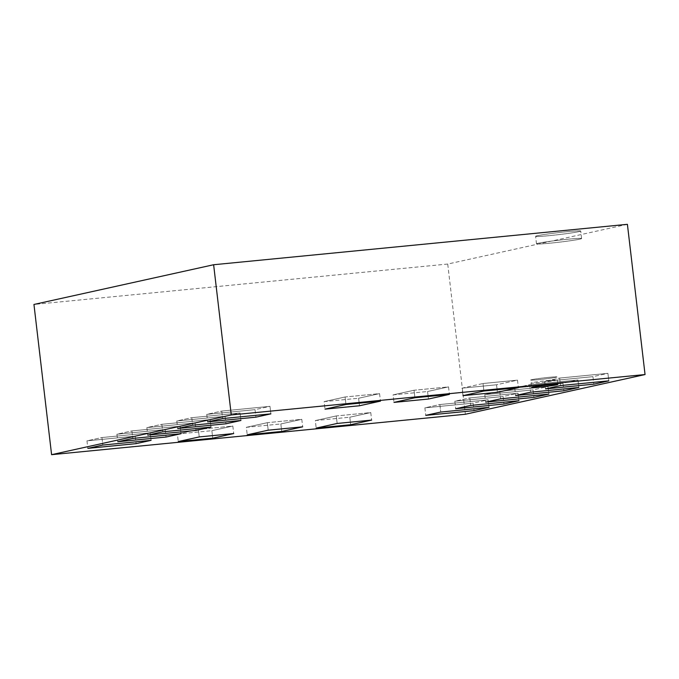 <?xml version="1.0" encoding="UTF-8"?>
<svg xmlns="http://www.w3.org/2000/svg" width="679" height="679" viewBox="0 0 679 679"><rect width="100%" height="100%" fill="white"/><g stroke="black" fill="none" stroke-linecap="round" stroke-linejoin="round"><path stroke-width="0.51" stroke-dasharray="3.4 2.55" d="M567.152 231.692A22.713 1.01 -6.7 0 1 580.723 231.03A22.713 1.01 -6.7 0 1 549.184 235.664A22.713 1.01 -6.7 0 1 535.612 236.326A22.713 1.01 -6.7 0 1 567.152 231.692A22.713 1.01 -6.7 0 1 580.723 231.03A22.713 1.01 -6.7 0 1 549.184 235.664A22.713 1.01 -6.7 0 1 535.612 236.326A22.713 1.01 -6.7 0 1 567.152 231.692M568.034 239.203A22.713 1.01 -6.7 0 1 581.606 238.541A22.713 1.01 -6.7 0 1 550.066 243.175A22.713 1.01 -6.7 0 1 536.495 243.837A22.713 1.01 -6.7 0 1 568.034 239.203A22.713 1.01 -6.7 0 1 581.606 238.541A22.713 1.01 -6.7 0 1 550.066 243.175A22.713 1.01 -6.7 0 1 536.495 243.837A22.713 1.01 -6.7 0 1 568.034 239.203M549.039 377.337A13.249 0.586 -6.7 0 1 556.958 376.955A13.249 0.586 -6.7 0 1 538.557 379.654A13.249 0.586 -6.7 0 1 530.639 380.045A13.249 0.586 -6.7 0 1 549.039 377.337A13.249 0.586 173.3 0 0 530.639 380.045A13.249 0.586 173.3 0 0 538.557 379.654A13.249 0.586 173.3 0 0 556.958 376.955A13.249 0.586 173.3 0 0 549.039 377.337M627.404 224.325L447.724 264.046L465.37 414.258M447.724 264.046L33.95 304.455M86.963 440.849L87.846 448.361L86.963 440.849L101.943 437.539L102.826 445.051L101.943 437.539L150.212 432.829L151.094 440.34L150.212 432.829L135.24 436.139L136.123 443.642L135.24 436.139L86.963 440.849L101.943 437.539L150.212 432.829L135.24 436.139L86.963 440.849M424.884 407.85L425.767 415.361L424.884 407.85L439.856 404.54L440.739 412.051L439.856 404.54L488.133 399.821L489.016 407.332L488.133 399.821L473.153 403.131L474.035 410.642L473.153 403.131L424.884 407.85L439.856 404.54L488.133 399.821L473.153 403.131L424.884 407.85M517.491 380.147L518.374 387.658L517.491 380.147L496.536 384.781L497.41 392.292L496.536 384.781L462.051 388.15L462.934 395.653L462.051 388.15L483.015 383.516L483.898 391.028L483.015 383.516L517.491 380.147L483.015 383.516L462.051 388.15L496.536 384.781L517.491 380.147M116.915 434.229L117.798 441.74L116.915 434.229L131.887 430.919L132.77 438.43L131.887 430.919L180.156 426.208L181.038 433.72L180.156 426.208L165.184 429.518L166.066 437.03L165.184 429.518L116.915 434.229L131.887 430.919L180.156 426.208L165.184 429.518L116.915 434.229M146.859 427.609L147.742 435.12L146.859 427.609L161.831 424.299L162.714 431.81L161.831 424.299L210.108 419.588L210.991 427.099L210.108 419.588L195.136 422.898L196.019 430.41L195.136 422.898L146.859 427.609L161.831 424.299L210.108 419.588L195.136 422.898L146.859 427.609M176.803 420.988L177.686 428.5L176.803 420.988L191.775 417.687L192.658 425.19L191.775 417.687L240.052 412.968L240.935 420.479L240.052 412.968L225.08 416.278L225.963 423.789L225.08 416.278L176.803 420.988L191.775 417.687L240.052 412.968L225.08 416.278L176.803 420.988M206.755 414.377L207.638 421.888L206.755 414.377L221.727 411.067L222.61 418.578L221.727 411.067L269.996 406.348L270.879 413.859L269.996 406.348L255.024 409.658L255.907 417.169L255.024 409.658L206.755 414.377L221.727 411.067L269.996 406.348L255.024 409.658L206.755 414.377M454.828 401.23L455.711 408.741L454.828 401.23L469.8 397.919L470.683 405.431L469.8 397.919L518.077 393.2L518.96 400.712L518.077 393.2L503.105 396.511L503.988 404.022L503.105 396.511L454.828 401.23L469.8 397.919L518.077 393.2L503.105 396.511L454.828 401.23M484.772 394.609L485.655 402.121L484.772 394.609L499.752 391.299L500.635 398.811L499.752 391.299L548.021 386.58L548.904 394.092L548.021 386.58L533.049 389.89L533.932 397.402L533.049 389.89L484.772 394.609L499.752 391.299L548.021 386.58L533.049 389.89L484.772 394.609M514.724 387.989L515.607 395.501L514.724 387.989L529.696 384.679L530.579 392.19L529.696 384.679L577.965 379.968L578.847 387.48L577.965 379.968L562.993 383.279L563.876 390.781L562.993 383.279L514.724 387.989L529.696 384.679L577.965 379.968L562.993 383.279L514.724 387.989M544.668 381.369L545.551 388.88L544.668 381.369L559.64 378.059L560.523 385.57L559.64 378.059L607.917 373.348L608.8 380.86L607.917 373.348L592.945 376.658L593.828 384.17L592.945 376.658L544.668 381.369L559.64 378.059L607.917 373.348L592.945 376.658L544.668 381.369M448.53 386.877L449.413 394.389L448.53 386.877L427.566 391.511L428.449 399.023L427.566 391.511L393.09 394.881L393.973 402.392L393.09 394.881L414.054 390.247L414.928 397.758L414.054 390.247L448.53 386.877L427.566 391.511L393.09 394.881L414.054 390.247L448.53 386.877M379.569 393.616L380.452 401.128L379.569 393.616L358.605 398.25L359.488 405.762L358.605 398.25L324.129 401.62L325.003 409.131L324.129 401.62L345.085 396.986L345.967 404.497L345.085 396.986L379.569 393.616L358.605 398.25L324.129 401.62L345.085 396.986L379.569 393.616M301.79 419.316L302.673 426.828L301.79 419.316L280.834 423.951L281.717 431.462L280.834 423.951L246.35 427.312L247.232 434.823L246.35 427.312L267.314 422.678L268.197 430.189L267.314 422.678L301.79 419.316L280.834 423.951L246.35 427.312L267.314 422.678L301.79 419.316M232.829 426.047L233.712 433.558L232.829 426.047L211.865 430.681L212.748 438.193L211.865 430.681L177.389 434.051L178.271 441.562L177.389 434.051L198.353 429.417L199.236 436.928L198.353 429.417L232.829 426.047L211.865 430.681L177.389 434.051L198.353 429.417L232.829 426.047M370.759 412.577L371.642 420.089L370.759 412.577L349.795 417.212L350.678 424.723L349.795 417.212L315.311 420.581L316.193 428.093L315.311 420.581L336.275 415.947L337.157 423.458L336.275 415.947L370.759 412.577L349.795 417.212L315.311 420.581L336.275 415.947L370.759 412.577M549.396 380.342A13.249 0.586 173.3 0 0 530.995 383.049A13.249 0.586 173.3 0 0 538.914 382.659A13.249 0.586 173.3 0 0 557.306 379.96A13.249 0.586 173.3 0 0 549.396 380.342M581.606 238.541L580.723 231.03L581.606 238.541M557.306 379.96L557.841 384.467M530.995 383.049L531.521 387.556M536.495 243.837L535.612 236.326L536.495 243.837"/><path stroke-width="1.02" d="M549.922 384.849A13.249 0.586 -6.7 0 1 557.841 384.467A13.249 0.586 -6.7 0 1 539.44 387.166A13.249 0.586 -6.7 0 1 531.521 387.556A13.249 0.586 -6.7 0 1 549.922 384.849M593.828 384.17L545.551 388.88L560.523 385.57L608.8 380.86L593.828 384.17L608.8 380.86L560.523 385.57L545.551 388.88L593.828 384.17M563.876 390.781L515.607 395.501L530.579 392.19L578.847 387.48L563.876 390.781L578.847 387.48L530.579 392.19L515.607 395.501L563.876 390.781M533.932 397.402L485.655 402.121L500.635 398.811L548.904 394.092L533.932 397.402L548.904 394.092L500.635 398.811L485.655 402.121L533.932 397.402M503.988 404.022L455.711 408.741L470.683 405.431L518.96 400.712L503.988 404.022L518.96 400.712L470.683 405.431L455.711 408.741L503.988 404.022M255.907 417.169L207.638 421.888L222.61 418.578L270.879 413.859L255.907 417.169L270.879 413.859L222.61 418.578L207.638 421.888L255.907 417.169M225.963 423.789L177.686 428.5L192.658 425.19L240.935 420.479L225.963 423.789L240.935 420.479L192.658 425.19L177.686 428.5L225.963 423.789M196.019 430.41L147.742 435.12L162.714 431.81L210.991 427.099L196.019 430.41L210.991 427.099L162.714 431.81L147.742 435.12L196.019 430.41M166.066 437.03L117.798 441.74L132.77 438.43L181.038 433.72L166.066 437.03L181.038 433.72L132.77 438.43L117.798 441.74L166.066 437.03M483.898 391.028L518.374 387.658L497.41 392.292L462.934 395.653L483.898 391.028L462.934 395.653L497.41 392.292L518.374 387.658L483.898 391.028M474.035 410.642L425.767 415.361L440.739 412.051L489.016 407.332L474.035 410.642L425.767 415.361L440.739 412.051L489.016 407.332L474.035 410.642M136.123 443.642L87.846 448.361L102.826 445.051L151.094 440.34L136.123 443.642L151.094 440.34L102.826 445.051L87.846 448.361L136.123 443.642M51.596 454.675L231.276 414.954L645.05 374.545L465.37 414.258L51.596 454.675L33.95 304.455L213.63 264.742L231.276 414.954M414.928 397.758L449.413 394.389L428.449 399.023L393.973 402.392L414.928 397.758L393.973 402.392L428.449 399.023L449.413 394.389L414.928 397.758M345.967 404.497L380.452 401.128L359.488 405.762L325.003 409.131L345.967 404.497L325.003 409.131L359.488 405.762L380.452 401.128L345.967 404.497M268.197 430.189L302.673 426.828L281.717 431.462L247.232 434.823L268.197 430.189L247.232 434.823L281.717 431.462L302.673 426.828L268.197 430.189M199.236 436.928L233.712 433.558L212.748 438.193L178.271 441.562L199.236 436.928L178.271 441.562L212.748 438.193L233.712 433.558L199.236 436.928M337.157 423.458L371.642 420.089L350.678 424.723L316.193 428.093L337.157 423.458L316.193 428.093L350.678 424.723L371.642 420.089L337.157 423.458M213.63 264.742L627.404 224.325L645.05 374.545"/></g></svg>
